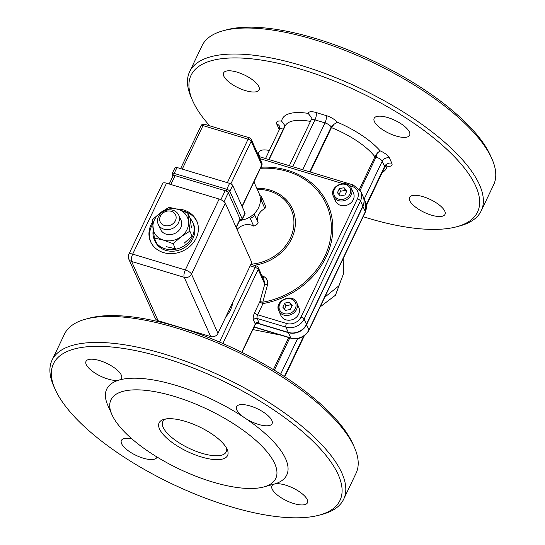 <?xml version="1.0" encoding="UTF-8"?>
<svg xmlns="http://www.w3.org/2000/svg" width="545" height="545" viewBox="0 0 545 545"><rect width="100%" height="100%" fill="white"/><g stroke="black" fill="none" stroke-linecap="round" stroke-linejoin="round"><path stroke-width="0.82" d="M250.148 265.892L255.087 267.377A2.807 1.015 25.5 0 1 258.18 269.455A2.807 2.412 -24.1 0 0 258.241 267.554A2.807 2.807 0 0 0 256.484 266.008A2.807 1.022 106.8 0 0 255.087 267.377L219.478 342.028M260.435 168.31A76.607 65.741 155.9 0 1 324.779 256.443A76.607 65.741 155.9 0 1 262.813 302.196L259.911 301.514A2.807 1.015 -154.5 0 0 263.003 303.585A2.807 0.402 79.9 0 0 262.813 302.196L267.493 284.906C268.208 281.22 266.982 278.434 263.821 276.54L261.852 275.647M263.017 278.243L263.821 276.54M258.241 267.554L264.318 281.159L264.761 284.183L259.911 301.514L254.57 312.707A5.62 2.044 106.8 0 0 253.493 320.072L255.258 324.016A2.807 2.412 155.9 0 1 258.889 322.408L257.124 318.457A2.807 1.022 -73.2 0 1 257.669 314.778L263.003 303.585A78.01 66.946 -24.1 0 0 332.825 227.279A78.01 66.946 -24.1 0 0 260.953 167.226M267.493 284.906L264.761 284.183L258.18 269.455L222.864 343.486M241.776 352.288L255.258 324.016A2.807 1.015 25.5 0 1 255.292 324.473L256.388 323.485L258.807 323.526L288.285 332.409A14.047 12.058 -24.1 0 0 306.447 324.364L362.827 206.16A14.047 12.058 -24.1 0 0 363.127 196.656L360.776 191.39A14.047 12.058 -24.1 0 1 360.477 200.894A2.807 1.015 -154.5 0 0 357.384 198.823L301.003 317.026A11.241 9.646 155.9 0 1 286.472 323.464L257.669 314.778A2.807 1.015 -154.5 0 1 254.57 312.707M257.519 323.362L288.407 332.675A14.047 12.058 -24.1 0 0 306.569 324.629L362.95 206.426L365.3 211.692A2.807 1.015 25.5 0 1 365.327 212.148L365.6 202.188A14.047 12.058 155.9 0 1 365.3 211.692L308.92 329.895A14.047 12.058 155.9 0 1 290.757 337.941A2.807 1.022 106.8 0 0 291.071 338.268L254.045 327.082M280.409 335.052L253.473 329.691A51.973 18.796 -154.5 0 0 252.934 329.405M362.95 206.426A14.047 12.058 -24.1 0 0 363.249 196.922A14.047 12.058 -24.1 0 0 363.188 196.786M343.139 258.664L343.772 273.093L338.792 285.907L324.759 297.202M359.468 189.183L374.933 156.756L377.263 153.097L380.097 150.822A11.241 4.067 25.5 0 1 389.484 158.009L391.835 163.275A11.241 4.067 25.5 0 1 386.957 166.171L386.153 165.707M310.262 172.009L331.435 127.625L331.176 127.046A5.62 2.03 -154.5 0 0 324.99 122.904L302.659 169.72M226.345 447.779A35.118 12.699 25.5 0 1 226.168 451.921A35.118 12.699 25.5 0 1 189.006 448.262A35.118 12.699 25.5 0 1 162.778 421.687A35.118 12.699 25.5 0 1 165.884 418.942M273.399 369.626L288.7 337.546M279.299 129.683A11.241 4.067 25.5 0 1 279.108 129.301L276.758 124.035A11.241 4.067 25.5 0 1 281.636 121.147A57.593 20.826 25.5 0 1 308.129 113.38L311.263 117.223L311.079 120.098A5.62 2.03 -154.5 0 1 314.969 119.886A5.62 2.044 106.8 0 0 316.052 112.522L326.074 115.54A11.241 4.067 25.5 0 1 337.341 122.182L334.112 124.206L331.435 127.625A51.973 18.796 -154.5 0 1 374.933 156.756L376.03 157.089L360.197 190.273M281.636 121.147L284.579 125.166L284.872 126.556M363.161 216.699A158.724 57.402 -154.5 0 0 456.758 226.74A158.724 57.402 -154.5 0 0 359.005 91.853A158.724 57.402 -154.5 0 0 192.664 100.77A158.724 57.402 -154.5 0 0 192.766 101.002A158.724 57.402 -154.5 0 0 209.743 125.834M374.367 121.494A19.668 7.112 -154.5 0 0 392.441 134.758A19.668 7.112 -154.5 0 0 409.649 135.249A19.668 7.112 -154.5 0 0 394.962 120.363A19.668 7.112 -154.5 0 0 374.149 118.313A19.668 7.112 -154.5 0 0 374.367 121.494M409.717 200.628A19.668 7.112 -154.5 0 0 427.791 213.892A19.668 7.112 -154.5 0 0 444.999 214.383A19.668 7.112 -154.5 0 0 430.312 199.497A19.668 7.112 -154.5 0 0 409.499 197.447A19.668 7.112 -154.5 0 0 409.717 200.628M269.373 150.495A19.668 7.112 -154.5 0 0 258.943 152.069A19.668 7.112 -154.5 0 0 259.154 155.25A19.668 7.112 -154.5 0 0 260.108 156.892M223.804 76.116A19.668 7.112 -154.5 0 0 241.878 89.38A19.668 7.112 -154.5 0 0 259.086 89.864A19.668 7.112 -154.5 0 0 244.398 74.978A19.668 7.112 -154.5 0 0 223.593 72.935A19.668 7.112 -154.5 0 0 223.804 76.116M191.384 97.882A161.538 58.417 25.5 0 1 191.281 97.644A161.538 58.417 25.5 0 1 189.619 71.749A161.538 58.417 25.5 0 1 330.999 75.762A161.538 58.417 25.5 0 1 479.457 184.707A161.538 58.417 25.5 0 1 481.221 210.84A161.538 58.417 25.5 0 1 460.055 225.841L456.758 226.74M481.221 210.84L493.627 184.83A161.538 58.417 -154.5 0 0 491.965 158.936A161.538 58.417 -154.5 0 0 491.863 158.704A161.538 58.417 -154.5 0 0 372.746 62.457A161.538 58.417 -154.5 0 0 223.198 30.738A161.538 58.417 -154.5 0 0 202.025 45.746L189.619 71.749M223.198 30.738L226.488 29.846A158.724 57.402 25.5 0 1 373.666 61.115A158.724 57.402 25.5 0 1 490.589 155.816L491.965 158.936M354.4 447.356L353.024 444.23A158.724 57.402 -154.5 0 0 236.101 349.536A158.724 57.402 -154.5 0 0 88.924 318.26L85.626 319.152A161.538 58.417 25.5 0 1 235.181 350.871A161.538 58.417 25.5 0 1 354.298 447.118A161.538 58.417 25.5 0 1 354.4 447.356A161.538 58.417 25.5 0 1 356.062 473.251L343.657 499.254A161.538 58.417 -154.5 0 0 341.892 473.121A161.538 58.417 -154.5 0 0 193.434 364.176A161.538 58.417 -154.5 0 0 52.054 360.163A161.538 58.417 -154.5 0 0 53.717 386.064L55.093 389.185A158.724 57.402 25.5 0 1 221.44 380.267A158.724 57.402 25.5 0 1 319.193 515.154A158.724 57.402 25.5 0 1 172.24 483.987A158.724 57.402 25.5 0 1 55.195 389.416A158.724 57.402 25.5 0 1 55.093 389.185M52.054 360.163L64.46 334.16A161.538 58.417 25.5 0 1 85.626 319.152M319.193 515.154L322.49 514.262A161.538 58.417 -154.5 0 0 343.657 499.254M227.163 449.359A37.925 13.714 -154.5 0 0 199.197 426.762A37.925 13.714 -154.5 0 0 164.086 419.316A37.925 13.714 -154.5 0 0 187.439 451.546A37.925 13.714 -154.5 0 0 227.19 449.414A37.925 13.714 -154.5 0 0 227.163 449.359M274.755 463.706A91.301 33.02 -154.5 0 0 174.359 396.413A91.301 33.02 -154.5 0 0 111.875 414.493A91.301 33.02 -154.5 0 0 179.128 468.966A91.301 33.02 -154.5 0 0 263.787 486.957A91.301 33.02 -154.5 0 0 274.755 463.706M263.787 486.957L273.672 484.273A99.728 36.065 -154.5 0 0 274.373 484.076A19.668 7.112 -154.5 0 0 271.935 485.868A19.668 7.112 -154.5 0 0 272.146 489.049A19.668 7.112 -154.5 0 0 290.219 502.306A19.668 7.112 -154.5 0 0 307.435 502.797A19.668 7.112 -154.5 0 0 296.078 489.648A19.668 7.112 -154.5 0 0 274.373 484.076A99.728 36.065 -154.5 0 0 285.655 458.876A99.728 36.065 -154.5 0 0 244.848 417.974A19.668 7.112 -154.5 0 0 272.084 423.663A19.668 7.112 -154.5 0 0 257.397 408.777A19.668 7.112 -154.5 0 0 236.584 406.727A19.668 7.112 -154.5 0 0 236.796 409.908A19.668 7.112 -154.5 0 0 244.848 417.974A99.728 36.065 -154.5 0 0 119.083 380.069A19.668 7.112 -154.5 0 0 121.521 378.284A19.668 7.112 -154.5 0 0 106.834 363.399A19.668 7.112 -154.5 0 0 86.021 361.349A19.668 7.112 -154.5 0 0 86.239 364.53A19.668 7.112 -154.5 0 0 100.866 376.309A19.668 7.112 -154.5 0 0 119.083 380.069A99.728 36.065 -154.5 0 0 107.74 405.126L111.875 414.493M131.979 438.95A19.668 7.112 -154.5 0 0 121.371 440.483A19.668 7.112 -154.5 0 0 121.59 443.664A19.668 7.112 -154.5 0 0 139.663 456.928A19.668 7.112 -154.5 0 0 156.871 457.419A19.668 7.112 -154.5 0 0 157.028 457.017M160.387 216.147A8.427 7.235 155.9 0 1 174.591 213.402A8.427 7.235 155.9 0 1 168.732 225.684A8.427 7.235 155.9 0 1 160.387 216.147M158.472 216.712A11.241 9.646 -24.1 0 0 158.227 224.315A11.241 9.646 -24.1 0 0 168.173 229.622A11.241 9.646 -24.1 0 0 178.508 222.748A11.241 9.646 -24.1 0 0 178.746 215.146A11.241 9.646 -24.1 0 0 168.8 209.839A11.241 9.646 -24.1 0 0 158.472 216.712M226.189 191.016L226.509 191.111A1.403 0.511 25.5 0 1 228.055 192.147L228.307 192.712A2.807 1.015 25.5 0 0 226.189 191.016L174.223 175.354A2.807 1.015 25.5 0 0 173.167 175.647L169.182 183.999M224.036 201.657L228.307 192.712L240.066 219.042A2.807 1.015 25.5 0 1 240.1 219.499L236.23 227.612M226.509 191.111A1.403 0.511 -73.2 0 1 226.775 189.272L174.175 173.419L176.989 167.506A2.807 1.015 -154.5 0 0 175.04 167.615L172.227 173.521L172.227 174.925A1.403 1.206 -24.1 0 0 172.942 175.538A1.403 0.511 25.5 0 1 173.903 175.258A1.403 0.511 -73.2 0 1 174.175 173.419A2.807 1.015 -154.5 0 0 172.227 173.521M249.501 137.817A2.807 1.022 106.8 0 0 248.104 139.193A2.807 1.015 25.5 0 1 251.197 141.264A2.807 2.412 -24.1 0 0 251.259 139.363A2.807 2.807 0 0 0 249.501 137.817L204.409 124.226A2.807 2.807 0 0 0 201.064 125.711A2.807 1.015 25.5 0 1 203.013 125.602A2.807 1.022 -73.2 0 1 204.409 124.226M261.845 163.064A2.807 2.412 155.9 0 1 261.784 164.965A2.807 1.015 25.5 0 1 261.811 165.414A2.807 2.807 0 0 0 261.845 163.064L251.259 139.363M236.108 227.347L240.066 219.042L240.406 219.798A1.403 1.206 -24.1 0 0 242.218 218.995A2.807 1.015 -154.5 0 1 242.253 219.444L245.073 213.538A2.807 1.015 -154.5 0 0 245.039 213.081L242.218 218.995L229.867 191.343A2.807 1.015 -154.5 0 0 226.775 189.272L229.595 183.358A2.807 1.015 -154.5 0 1 232.688 185.429L245.039 213.081M176.989 167.506L229.595 183.358M128.749 259.045L155.216 318.294A5.62 4.823 -24.1 0 0 158.091 320.733L210.697 336.585A5.62 4.823 -24.1 0 0 217.959 333.37L251.79 262.445L225.323 203.196A5.62 2.03 -154.5 0 0 219.138 199.054L185.307 269.979A5.62 2.044 106.8 0 0 184.23 277.337A5.62 4.823 -24.1 0 0 191.493 274.121A5.62 2.03 -154.5 0 0 185.307 269.979L132.701 254.12A5.62 2.03 -154.5 0 0 128.811 254.338A5.62 5.62 0 0 0 128.749 259.045A5.62 4.823 -24.1 0 0 131.624 261.484A5.62 2.044 -73.2 0 1 132.701 254.12L166.532 183.202A5.62 2.03 -154.5 0 0 162.635 183.413L128.811 254.338M254.243 213.66A12.372 10.614 -24.1 0 0 254.617 214.839A5.62 4.823 155.9 0 1 250.155 218.177A12.372 10.614 -24.1 0 0 248.949 217.584M259.89 195.73A12.372 10.614 -24.1 0 0 260.81 195.839A5.62 4.823 155.9 0 1 261.484 196.881A5.62 4.823 155.9 0 1 261.362 200.689A12.372 10.614 -24.1 0 0 260.36 201.221M236.421 227.21L237.327 229.241A5.62 4.823 155.9 0 1 236.98 229.295M250.155 218.177L253.684 226.08A12.372 10.614 -24.1 0 0 237.327 229.241M254.617 214.839L258.146 222.735A5.62 4.823 155.9 0 1 253.684 226.08M261.362 200.689L264.89 208.585A12.372 10.614 -24.1 0 0 258.146 222.735M261.484 196.881L265.013 204.784A5.62 4.823 155.9 0 1 264.89 208.585M253.943 181.914L259.052 193.346A21.071 18.08 155.9 0 1 258.603 207.604A21.071 18.08 155.9 0 1 241.51 220.2M240.277 220.384A21.071 18.08 155.9 0 1 239.643 220.453M153.206 230.208A21.071 18.08 -24.1 0 0 154.31 239.643A21.071 18.08 -24.1 0 0 172.963 249.596A21.071 18.08 -24.1 0 0 192.337 236.714A21.071 18.08 -24.1 0 0 192.787 222.455A21.071 18.08 -24.1 0 0 190.103 218.347M192.787 222.455L193.489 224.036A21.071 18.08 155.9 0 1 193.039 238.294A21.071 18.08 155.9 0 1 173.664 251.177A21.071 18.08 155.9 0 1 155.018 241.224L154.31 239.643M150.883 242.28A25.281 21.698 155.9 0 1 152.566 224.206M182.555 210.881A25.281 21.698 155.9 0 1 197.031 221.665M176.73 208.98A25.281 21.698 155.9 0 1 196.752 221.004A25.281 21.698 155.9 0 1 196.207 238.111A25.281 21.698 155.9 0 1 172.963 253.568A25.281 21.698 155.9 0 1 150.577 241.626A25.281 21.698 155.9 0 1 152.409 222.169M219.138 199.054L166.532 183.202M225.875 316.781A28.095 24.109 -24.1 0 0 232.715 302.434M160.441 229.261A11.241 9.646 -24.1 0 0 166.211 234.186A11.241 9.646 -24.1 0 0 178.297 231.1A11.241 9.646 -24.1 0 0 180.96 220.091M160.291 212.802A18.258 15.669 -24.1 0 0 152.961 228.164A18.258 15.669 -24.1 0 0 163.398 240.1A18.258 15.669 -24.1 0 0 181.158 236.666A18.258 15.669 -24.1 0 0 188.488 221.297A18.258 15.669 -24.1 0 0 178.052 209.369A18.258 15.669 -24.1 0 0 160.291 212.802L168.998 207.298L178.052 209.369L187.793 212.966L189.864 231.162L181.158 236.666L173.14 243.697L163.398 240.1L154.337 238.029L152.266 219.833L160.291 212.802M166.334 246.681L175.395 248.752L173.14 243.697M191.431 227.885L190.055 218.02L187.793 212.966M184.101 243.247L192.126 236.217L189.864 231.162M154.337 238.029L156.592 243.084M296.759 302.795L298.871 307.53A9.83 8.441 155.9 0 1 293.339 319.247A9.83 8.441 155.9 0 1 280.92 315.555L278.802 310.814A9.83 8.441 -24.1 0 0 283.829 315.078A9.83 8.441 -24.1 0 0 294.382 312.401A9.83 8.441 -24.1 0 0 296.759 302.795C292.754 292.42 273.747 300.908 278.802 310.814A9.83 8.441 -24.1 0 1 279.013 304.158M292.277 305.364L290.322 309.458L285.594 310.371L282.807 307.189L284.762 303.095L289.497 302.182L292.277 305.364M291.854 306.249L290.676 304.812L285.941 305.731L284.762 303.095M290.676 304.812L289.497 302.182M285.941 305.731L284.449 309.07M351.355 188.325L353.473 193.059A9.83 8.441 155.9 0 1 347.935 204.777A9.83 8.441 155.9 0 1 335.516 201.085L333.397 196.343A9.83 8.441 -24.1 0 0 338.431 200.608A9.83 8.441 -24.1 0 0 348.977 197.93A9.83 8.441 -24.1 0 0 351.355 188.325C347.356 177.949 328.342 186.438 333.397 196.343A9.83 8.441 -24.1 0 1 333.608 189.687M346.879 190.893L344.924 194.987L340.189 195.9L337.409 192.719L339.365 188.625L344.093 187.712L346.879 190.893M346.457 191.779L345.271 190.348L340.536 191.261L339.365 188.625M345.271 190.348L344.093 187.712M340.536 191.261L339.051 194.599M288.285 332.409L285.934 327.143L257.124 318.457A2.807 2.412 -24.1 0 0 253.493 320.072M306.447 324.364L304.096 319.097A14.047 12.058 -24.1 0 1 285.934 327.143A2.807 1.022 -73.2 0 1 286.472 323.464M362.827 206.16L360.477 200.894L304.096 319.097A2.807 1.015 -154.5 0 0 301.003 317.026M360.776 191.39L353.276 184.973A2.807 1.022 106.8 0 0 351.872 186.349A11.241 9.646 155.9 0 1 357.384 198.823M259.856 158.609L342.58 183.542M349.25 185.559L351.872 186.349M258.807 323.526A5.62 2.03 -154.5 0 0 258.889 322.408M162.798 322.708L163.03 322.218M254.086 265.286A43.845 37.632 -24.1 0 0 291.609 238.771A43.845 37.632 -24.1 0 0 256.777 188.257M306.569 324.629L308.92 329.895A2.807 1.015 25.5 0 1 308.954 330.345L365.327 212.148M288.407 332.675L290.757 337.941L254.134 326.898M253.146 328.962L253.473 329.691M257.254 189.319A42.442 36.426 155.9 0 1 293.816 225.392A42.442 36.426 155.9 0 1 250.959 264.189M310.452 121.406A51.973 18.796 -154.5 0 0 285.13 126.011L269.107 159.603M283.598 129.226L283.346 129.151A5.62 2.044 106.8 0 0 284.579 125.166M268.855 159.528L283.346 129.151A5.62 2.03 -154.5 0 0 279.449 129.369L279.633 126.474A5.62 4.823 155.9 0 0 276.758 124.035M303.538 336.374L284.388 376.534M366.492 205.431L384.627 167.404A5.62 2.03 -154.5 0 0 384.566 166.498L366.369 204.647M289.797 337.88L274.373 370.219M280.661 374.136L297.59 338.656M391.835 163.275A5.62 4.823 -24.1 0 0 384.566 166.498L382.215 161.231A5.62 4.823 155.9 0 1 389.484 158.009M364.189 199.027L382.215 161.231A5.62 2.03 -154.5 0 0 376.03 157.089A5.62 2.044 -73.2 0 0 377.263 153.097M309.798 171.873L331.176 127.046A5.62 4.823 155.9 0 1 334.112 124.206M308.129 113.38A11.241 4.067 25.5 0 1 316.052 112.522M337.341 122.182A57.593 20.826 25.5 0 1 380.097 150.822M386.957 166.171A57.593 20.826 25.5 0 1 382.222 172.452M326.074 115.54A5.62 2.044 -73.2 0 1 324.99 122.904L314.969 119.886L292.645 166.702M228.055 192.147A1.403 1.206 -24.1 0 0 229.867 191.343L232.688 185.429M240.406 219.798A1.403 0.511 25.5 0 1 239.786 220.16M230.869 183.883L251.197 141.264L261.784 164.965L242.034 206.357M182.268 169.093L203.013 125.602L248.104 139.193L227.354 182.684M225.221 190.627L220.882 199.715M170.837 184.496L175.115 175.524M217.959 333.37L191.493 274.121L225.323 203.196M158.091 320.733L131.624 261.484L184.23 277.337L210.697 336.585M284.047 313.607A8.706 7.473 155.9 0 1 282.569 300.588A8.706 7.473 155.9 0 1 296.017 304.641A8.706 7.473 155.9 0 1 284.047 313.607M338.649 199.136A8.706 7.473 155.9 0 1 337.164 186.118A8.706 7.473 155.9 0 1 350.612 190.171A8.706 7.473 155.9 0 1 338.649 199.136M353.276 184.973L258.93 156.538M256.484 266.008L250.898 264.325M161.375 321.72L161.102 322.293M255.292 324.473L241.973 352.39M291.071 338.268C298.905 339.869 304.866 337.232 308.954 330.345M365.6 202.188L363.249 196.922M320.133 306.903L335.447 295.233L343.759 273.038M284.762 376.779L304.274 335.877M384.627 167.404L386.841 165.428L384.675 165.176M192.664 100.77L191.281 97.644M265.538 158.527L279.449 129.369M289.327 165.7L311.079 120.098M181.008 220.207L178.746 215.146M160.489 229.37L158.227 224.315M242.253 219.444L239.602 220.241M172.847 176.314L172.227 174.925M242.157 206.63L261.811 165.414M180.606 168.596L201.064 125.711"/></g></svg>
